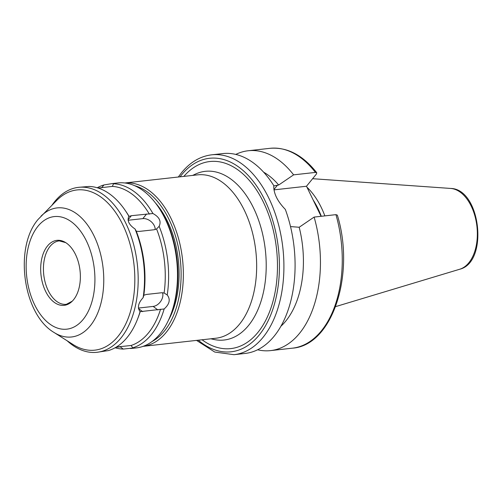 <?xml version="1.0" encoding="UTF-8"?>
<svg xmlns="http://www.w3.org/2000/svg" width="503" height="503" viewBox="0 0 503 503"><rect width="100%" height="100%" fill="white"/><g stroke="black" fill="none" stroke-linecap="round" stroke-linejoin="round"><path stroke-width="0.75" d="M196.535 340.393L214.75 352.05L234.002 354.684L245.162 353.439A100.55 60.398 -96.4 0 0 285.327 209.405C277.379 201.225 273.525 193.29 273.77 185.601A100.55 60.398 -96.4 0 0 222.873 153.578L211.713 154.817C200.188 156.251 190.121 162.218 181.526 172.73L178.32 177.012M273.745 185.934L278.687 185.016L293.614 174.849L315.425 172.416L316.745 172.724L316.45 173.994L306.49 186.242L273.972 189.87M335.935 214.649A100.55 60.398 -96.4 0 1 292.337 348.183C332.659 345.511 355.407 273.99 337.35 215.146L335.935 214.649L314.117 217.082L299.191 227.255L290.508 226.583M306.49 186.242L321.084 216.309M278.687 185.016A84.592 50.809 -96.4 0 0 263.629 172.171M293.614 174.849A100.55 60.398 -96.4 0 0 248.237 150.749A100.55 60.398 -96.4 0 0 235.806 154.415M101.593 187.776L103.945 184.953L112.175 183.582L113.628 183.57L112.351 186.399L98.179 188.034M125.285 210.518L126.291 211.996A80.599 48.414 -96.4 0 1 129.082 216.397L131.371 215.699L152.937 213.517C159.388 217.057 161.457 221.32 159.143 226.306L156.584 228.972L154.232 229.739L139.017 231.437L136.288 231.235L135.049 228.991C129.019 224.935 126.951 220.672 128.843 216.208A82.995 49.854 -96.4 0 0 125.285 210.518A82.995 49.854 -96.4 0 0 89.119 186.45L78.594 187.33A82.995 49.854 -96.4 0 0 54.676 201.609A82.995 49.854 -96.4 0 0 52.054 205.111M166.782 294.645L167.222 294.984C170.636 299.379 169.618 304.038 164.16 308.961L140.067 311.646C137.181 307.654 138.199 302.995 143.129 297.675L143.82 295.248L146.423 294.444L161.645 292.746L164.11 292.985L167.222 294.984A82.995 49.854 -96.4 0 0 159.143 226.306L158.929 226.576M155.163 229.563A9.576 6.589 39.1 0 0 142.833 218.616L128.102 220.264M138.413 308.062L153.163 306.421A9.576 6.671 126.8 0 0 160.721 301.347A9.576 6.671 126.8 0 0 162.557 292.715M137.426 319.392L138.08 317.733A80.599 48.414 -96.4 0 0 140.268 311.47L140.067 311.646A82.995 49.854 -96.4 0 1 137.426 319.392A82.995 49.854 -96.4 0 1 108.422 350.572L96.991 352.295A82.995 49.854 -96.4 0 0 137.338 264.289A82.995 49.854 -96.4 0 0 78.594 187.33M116.331 347.057L131.063 345.486L132.968 348.019L123.248 349.076L120.305 346.863L115.935 347.29M130.566 348.554L136.307 347.913A82.995 49.854 -96.4 0 0 170.398 315.714A82.995 49.854 -96.4 0 0 158.256 206.84A82.995 49.854 -96.4 0 0 117.909 182.947L112.175 183.582M103.945 184.953A82.995 49.854 -96.4 0 0 97.261 187.751M152.937 213.517A82.995 49.854 -96.4 0 0 113.213 183.758M132.515 347.887A82.995 49.854 -96.4 0 0 164.16 308.961M115.105 347.768A82.995 49.854 -96.4 0 0 123.248 349.076M131.063 345.486A80.599 48.414 -96.4 0 0 160.558 309.207M164.11 292.985A80.599 48.414 -96.4 0 0 156.584 228.972M149.378 214.133A80.599 48.414 -96.4 0 0 112.351 186.399M143.82 295.248A80.599 48.414 -96.4 0 0 136.288 231.235M143.129 297.675A82.995 49.854 -96.4 0 0 135.049 228.991M67.182 340.801A82.995 49.854 -96.4 0 0 96.991 352.295M257.593 349.767A100.55 60.398 -96.4 0 0 270.526 350.61A100.55 60.398 -96.4 0 0 314.117 217.082M280.812 326.328A84.592 50.809 -96.4 0 0 299.191 227.255M143.072 346.353L215.862 338.236A82.196 49.369 -96.4 0 0 255.82 251.079A82.196 49.369 -96.4 0 0 197.641 174.855L124.851 182.973M143.091 346.347A82.196 49.369 -96.4 0 0 182.514 259.252A82.196 49.369 -96.4 0 0 124.876 182.979M152.088 341.506A80.599 48.414 -96.4 0 0 180.294 259.498A80.599 48.414 -96.4 0 0 134.716 185.714M168.518 320.122A77.248 46.402 -96.4 0 0 155.452 202.954M170.398 315.714L171.051 314.054A80.599 48.414 -96.4 0 0 159.262 208.317L158.256 206.84M54.003 332.452L73.067 344.53A80.599 48.414 -96.4 0 0 134.005 264.66A80.599 48.414 -96.4 0 0 56.971 200.175L38.102 219.415C13.914 247.388 22.893 314.117 54.003 332.452A64.937 39.001 -96.4 0 0 103.096 268.105A64.937 39.001 -96.4 0 0 41.032 216.152M47.483 245.986A32.689 19.636 -96.4 0 0 45.025 290.093A32.689 19.636 -96.4 0 0 72.256 301.184A32.689 19.636 -96.4 0 0 80.04 270.677A32.689 19.636 -96.4 0 0 65.73 242.635A32.689 19.636 -96.4 0 0 47.483 245.986M324.863 215.888A70.942 42.61 -96.4 0 0 306.968 187.223M321.291 216.284A69.427 41.705 -96.4 0 0 313.199 200.068M273.921 189.562L277.511 185.148M234.002 354.684A100.55 60.398 -96.4 0 0 282.881 248.061A100.55 60.398 -96.4 0 0 211.713 154.817M315.425 172.416A100.55 60.398 -96.4 0 0 270.054 148.316L248.237 150.749M142.833 218.616L146.593 214.001M128.032 219.805L131.371 215.699M153.163 306.421L157.873 309.955M138.47 308.509L142.657 311.653M198.283 340.198A97.362 58.48 -96.4 0 0 271.042 314.18A97.362 58.48 -96.4 0 0 258.24 188.386A97.362 58.48 -96.4 0 0 181.47 175.025A97.362 58.48 -96.4 0 0 180.061 176.817M202.055 339.776A94.124 56.537 -96.4 0 0 276.505 248.771A94.124 56.537 -96.4 0 0 183.84 176.396M210.87 338.796L213.693 339.424A84.869 50.979 -96.4 0 0 265.345 250.016A84.869 50.979 -96.4 0 0 195.271 174.176L192.655 175.415M37.926 226.306A56.644 34.022 -96.4 0 0 49.382 323.737A56.644 34.022 -96.4 0 0 94.275 268.52A56.644 34.022 -96.4 0 0 37.926 226.306M65.73 242.635L59.272 240.874A31.922 19.171 -96.4 0 0 50.074 246.363A31.922 19.171 -96.4 0 0 45.358 283.013A31.922 19.171 -96.4 0 0 66.346 304.321L72.256 301.184M450.688 188.443C480.711 188.845 488.897 262.245 459.692 269.25A40.9 24.565 -96.4 0 0 476.932 226.425A40.9 24.565 -96.4 0 0 450.688 188.443L312.621 178.703M319.6 213.253A69.427 41.705 -96.4 0 0 315.262 204.312M316.745 172.724C302.819 155.081 287.251 146.945 270.054 148.316M292.337 348.183L270.526 350.61M459.692 269.25L335.639 306.61"/></g></svg>
